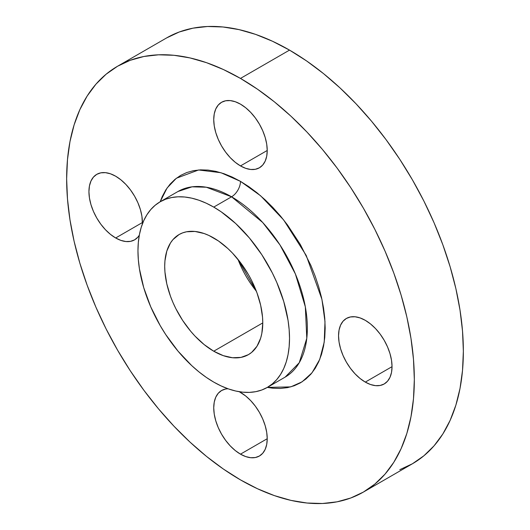 <?xml version="1.0" encoding="UTF-8"?>
<svg xmlns="http://www.w3.org/2000/svg" width="530" height="530" viewBox="0 0 530 530"><rect width="100%" height="100%" fill="white"/><g stroke="black" fill="none" stroke-linecap="round" stroke-linejoin="round"><path stroke-width="0.79" d="M240.481 165.916A37.822 21.836 60 0 1 215.776 132.586A37.822 21.836 60 0 1 221.573 102.283A37.822 21.836 60 0 1 240.481 104.152L235.267 101.733L230.252 100.594L225.628 100.779L221.573 102.283L218.247 105.039L215.776 108.955L214.252 113.864L213.736 119.594L214.252 125.915L215.776 132.586L218.247 139.357L221.573 145.955L225.628 152.136L230.252 157.662L235.267 162.312L240.481 165.916L245.701 168.335L250.716 169.474L255.341 169.295L259.395 167.791L262.721 165.035L265.192 161.12L266.716 156.204L267.226 150.48L240.481 165.916L267.226 150.48L266.716 144.153L265.192 137.482L262.721 130.718L259.395 124.119L255.341 117.938L250.716 112.413L245.701 107.762L240.481 104.152A37.822 21.836 60 0 1 265.192 137.482A37.822 21.836 60 0 1 259.395 167.791A37.822 21.836 60 0 1 240.481 165.916M115.672 237.977A37.822 21.836 60 0 1 90.968 204.646A37.822 21.836 60 0 1 96.765 174.344A37.822 21.836 60 0 1 115.672 176.212L110.459 173.794L105.437 172.654L100.813 172.84L96.765 174.344L93.439 177.099L90.968 181.015L89.444 185.924L88.927 191.655L89.444 197.975L90.968 204.646L93.439 211.417L96.765 218.015L100.813 224.197L105.437 229.722L110.459 234.373L115.672 237.977L120.893 240.395L125.908 241.534L130.532 241.355L134.587 239.852L137.913 237.095L139.31 235.194A37.822 21.836 60 0 1 134.587 239.852A37.822 21.836 60 0 1 115.672 237.977L142.418 222.54L115.672 237.977M240.481 454.157A37.822 21.836 60 0 1 215.776 420.827A37.822 21.836 60 0 1 221.573 390.517A37.822 21.836 60 0 1 227.966 388.755L225.628 389.013L221.573 390.517L218.247 393.273L215.776 397.189L214.252 402.104L213.736 407.828L214.252 414.155L215.776 420.827L218.247 427.591L221.573 434.189L225.628 440.37L230.252 445.896L235.267 450.546L240.481 454.157L245.701 456.575L250.716 457.715L255.341 457.529L259.395 456.025L262.721 453.269L265.192 449.354L266.716 444.445L267.226 438.714L240.481 454.157L267.226 438.714L266.716 432.394L265.192 425.723L262.721 418.952L259.395 412.353L255.341 406.172L250.716 400.647L245.701 395.996L239.269 391.716A37.822 21.836 60 0 1 240.481 392.392A37.822 21.836 60 0 1 265.192 425.723A37.822 21.836 60 0 1 259.395 456.025A37.822 21.836 60 0 1 240.481 454.157M365.296 382.097A37.822 21.836 60 0 1 340.585 348.767A37.822 21.836 60 0 1 346.382 318.457A37.822 21.836 60 0 1 365.296 320.332L360.075 317.914L355.06 316.774L350.436 316.953L346.382 318.457L343.056 321.213L340.585 325.128L339.061 330.044L338.551 335.768L339.061 342.095L340.585 348.767L343.056 355.531L346.382 362.129L350.436 368.31L355.06 373.835L360.075 378.486L365.296 382.097L370.51 384.515L375.525 385.654L380.149 385.469L384.204 383.965L387.529 381.209L390 377.294L391.524 372.385L392.041 366.654L365.296 382.097L392.041 366.654L391.524 360.334L390 353.662L387.529 346.892L384.204 340.293L380.149 334.112L375.525 328.587L370.51 323.936L365.296 320.332A37.822 21.836 60 0 1 390 353.662A37.822 21.836 60 0 1 384.204 383.965A37.822 21.836 60 0 1 365.296 382.097M177.987 191.496A107.166 61.871 -120 0 1 231.57 196.802L262.681 222.474L279.959 244.9L295.369 273.93L305.333 306.837L306.79 338.306L299.258 362.719L285.153 377.108A107.166 61.871 -120 0 0 301.577 291.235A107.166 61.871 -120 0 0 231.57 196.802A12.607 7.281 120 0 0 240.481 181.359A12.607 7.281 -60 0 1 231.57 196.802L206.309 187.222L192.039 186.825L177.987 191.496L160.159 201.784L167.089 187.984L176.377 178.232L198.571 169.978L220.95 172.72L240.481 181.359L232.18 177.04L223.958 173.701L215.902 171.375L208.071 170.09L200.559 169.858L193.43 170.673L186.759 172.541L180.597 175.43L175.019 179.319L170.064 184.168L165.791 189.932L162.24 196.557L160.159 201.791A107.166 61.871 60 0 1 213.736 207.097A107.166 61.871 60 0 1 283.749 301.53A107.166 61.871 60 0 1 267.319 387.404A107.166 61.871 60 0 1 213.736 382.097A107.166 61.871 60 0 1 143.729 287.657A107.166 61.871 60 0 1 160.159 201.784L165.665 199.201L171.64 197.538L178.02 196.802L184.738 197.014L191.741 198.16L198.955 200.241L206.309 203.228L213.736 207.097L231.57 196.802L213.736 207.097L221.169 211.801L235.737 223.561L249.458 238.049L261.813 254.711L272.314 272.904L276.746 282.357L283.749 301.53L288.062 320.431L289.148 329.561L289.519 338.345L289.148 346.713L288.062 354.577L286.253 361.864L283.749 368.502L280.569 374.425L276.746 379.586L272.314 383.925L267.319 387.404L272.897 388.218L280.41 388.45L287.538 387.635L294.21 385.767L300.371 382.879L305.949 378.99L310.905 374.14L315.178 368.376L318.729 361.751L321.531 354.332L323.552 346.189L324.771 337.398L325.175 328.05L324.771 318.232L323.552 308.029L321.531 297.555L318.729 286.902L315.178 276.176L310.905 265.477L300.371 244.575L287.538 225.005L280.41 215.955L272.897 207.515L265.066 199.764L257.004 192.781L248.782 186.626L240.481 181.359L260.594 195.769L283.643 219.93L306.227 255.46L321.922 299.337L324.996 321.624L324.227 342.115L319.709 359.466L312.018 372.802L302.047 381.858L290.731 386.887L267.319 387.404L261.813 389.987L255.838 391.657L249.458 392.385L242.74 392.18L235.737 391.027L228.523 388.947L221.169 385.959L213.736 382.097L206.309 377.386L198.955 371.881L191.741 365.627L178.02 351.138L165.665 334.476L160.159 325.533L150.732 306.83L143.729 287.664L139.416 268.756L138.33 259.634L137.959 250.849L138.33 242.482L139.416 234.618L141.225 227.33L143.729 220.692L146.909 214.763L150.732 209.608L155.164 205.269L160.159 201.791M213.736 351.211A69.344 40.035 60 0 1 168.441 290.109A69.344 40.035 60 0 1 179.067 234.545A69.344 40.035 60 0 1 213.736 237.977A69.344 40.035 60 0 1 259.037 299.086A69.344 40.035 60 0 1 248.411 354.65A69.344 40.035 60 0 1 213.736 351.211L262.774 322.902L213.736 351.211L223.302 355.65L232.504 357.737L240.978 357.399L248.411 354.65L251.644 352.397L256.984 346.249L260.661 338.12L261.827 333.403L262.774 322.902L262.535 317.218L260.661 305.247L256.984 292.871L251.644 280.562L248.411 274.58L240.978 263.244L232.504 253.121L227.973 248.63L218.545 241.024L208.933 235.472L204.176 233.544L194.974 231.451L186.5 231.789L182.631 232.869L179.067 234.545L172.972 239.6L170.494 242.939L166.817 251.068L164.943 260.873L164.704 266.285L164.943 271.969L166.817 283.941L170.494 296.316L172.972 302.511L175.834 308.632L182.631 320.405L190.628 331.184L194.974 336.073L204.176 344.599L213.736 351.211M237.983 259.375A69.344 40.035 -120 0 0 256.361 291.215L237.983 259.375M289.519 50.111L240.481 78.42A245.847 141.941 60 0 1 401.091 295.064A245.847 141.941 60 0 1 363.408 492.065A245.847 141.941 60 0 1 240.481 479.888A245.847 141.941 60 0 1 79.878 263.244A245.847 141.941 60 0 1 117.561 66.243A245.847 141.941 60 0 1 240.481 78.42L289.519 50.111A245.847 141.941 -120 0 0 166.592 37.935L179.233 32.005L192.933 28.176L207.568 26.5L222.991 26.984L239.05 29.62L255.599 34.384L272.48 41.241L289.519 50.111L306.559 60.917L323.433 73.544L339.982 87.887L356.041 103.8L371.464 121.125L386.098 139.701L399.799 159.345L412.439 179.875L423.901 201.082L434.063 222.772L442.828 244.734L450.122 266.756L455.873 288.618L460.02 310.123L462.518 331.051L463.359 351.211L462.518 370.404L460.02 388.444L455.873 405.158L450.122 420.389L442.828 433.99L434.063 445.823L423.901 455.774L412.439 463.757A245.847 141.941 -120 0 0 450.122 266.756A245.847 141.941 -120 0 0 289.519 50.111M363.408 492.065L350.767 497.995L337.067 501.824L322.432 503.5L307.009 503.016L290.95 500.38L274.401 495.616L257.52 488.759L240.481 479.888L223.441 469.083L206.567 456.456L190.018 442.113L173.959 426.2L158.536 408.875L143.902 390.299L130.201 370.656L117.561 350.125L106.099 328.918L95.937 307.228L87.172 285.266L79.878 263.244L74.127 241.382L69.98 219.877L67.482 198.949L66.641 178.789L67.482 159.596L69.98 141.556L74.127 124.841L79.878 109.611L87.172 96.009L95.937 84.177L106.099 74.227L117.561 66.243L130.201 60.314L143.902 56.485L158.536 54.809L173.959 55.292L190.018 57.929L206.567 62.692L223.441 69.549L240.481 78.42L257.52 89.225L274.401 101.853L290.95 116.196L307.009 132.109L322.432 149.434L337.067 168.01L350.767 187.653L363.408 208.184L374.862 229.391L385.025 251.081L393.797 273.043L401.091 295.064L406.841 316.927L410.982 338.431L413.486 359.36L414.327 379.52L413.486 398.712L410.982 416.752L406.841 433.467L401.091 448.698L393.797 462.299L385.025 474.131L374.862 484.082L363.408 492.065L412.439 463.757L399.799 469.686M142.391 223.925L141.907 216.214L140.384 209.542L137.913 202.778L134.587 196.179L130.532 189.998L125.908 184.473L120.893 179.822L115.672 176.212A37.822 21.836 60 0 1 142.391 223.925M285.153 377.108L267.319 387.404M166.592 37.935L117.561 66.243"/></g></svg>
